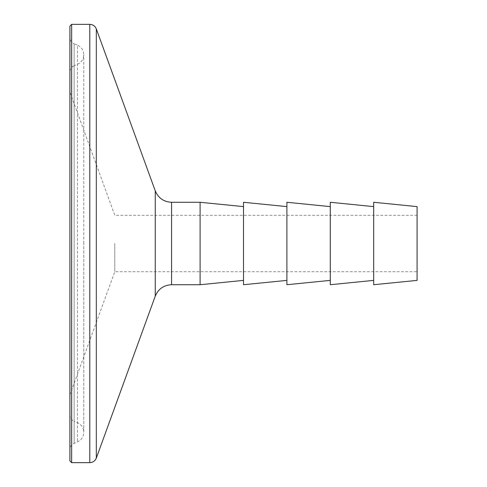 <?xml version="1.0" encoding="UTF-8"?>
<svg xmlns="http://www.w3.org/2000/svg" width="487" height="487" viewBox="0 0 487 487"><rect width="100%" height="100%" fill="white"/><g stroke="black" fill="none" stroke-linecap="round" stroke-linejoin="round"><path stroke-width="0.37" stroke-dasharray="2.44 1.83" d="M417.085 280.384L417.085 206.616M373.687 284.725L373.687 202.275M330.289 284.725L330.289 202.275M286.898 284.725L286.898 202.275M243.5 284.725L243.5 202.275M200.102 284.725L200.102 202.275M69.915 460.915L69.915 37.341C69.994 39.916 71.12 41.9 73.281 43.294L74.146 43.733L74.146 443.267L74.146 43.733L77.457 45.139L77.457 441.861L77.457 45.139C81.487 47.069 83.6 50.264 83.801 54.727C83.6 59.189 81.487 62.385 77.457 64.314L74.146 65.721L74.146 243.5L74.146 65.721L73.281 66.159C71.12 67.559 69.994 69.538 69.915 72.113L69.915 26.085M114.786 243.5L114.786 271.709L114.786 243.5M69.915 414.887C69.994 417.462 71.12 419.441 73.281 420.841L74.146 421.279L74.146 243.5L74.146 421.279L77.457 422.686C81.487 424.615 83.6 427.811 83.801 432.273L83.801 243.5L83.801 432.273C83.6 436.736 81.487 439.931 77.457 441.861L73.281 443.706C71.12 445.1 69.994 447.084 69.915 449.659L69.915 72.113M71.65 462.65L71.65 24.35M89.791 462.65L89.791 24.35M96.316 458.084L96.316 28.916M155.256 296.145L155.256 190.855M171.564 284.725L171.564 202.275M69.915 394.951L114.786 271.709L417.085 271.709M83.801 243.5L83.801 54.727L83.801 243.5M417.085 215.291L114.786 215.291L69.915 92.049"/><path stroke-width="0.73" d="M417.085 206.616L417.085 280.384L373.687 284.725L373.687 202.275L417.085 206.616M373.687 206.616L330.289 202.275L330.289 284.725L373.687 280.384M330.289 206.616L286.898 202.275L286.898 284.725L330.289 280.384M286.898 206.616L243.5 202.275L243.5 284.725L286.898 280.384M200.102 202.275L200.102 284.725L171.564 284.725L171.564 202.275L200.102 202.275L243.5 206.616M69.915 37.341L69.915 460.915L71.65 462.65L89.791 462.65C92.92 462.492 95.093 460.97 96.316 458.084L96.316 28.916C95.093 26.03 92.92 24.508 89.791 24.35L89.791 462.65M71.65 462.65L71.65 24.35L69.915 26.085L69.915 449.659M96.316 28.916L155.256 190.855L155.256 296.145C158.299 288.925 163.735 285.12 171.564 284.725M71.65 24.35L89.791 24.35M155.256 190.855C158.299 198.075 163.735 201.88 171.564 202.275M155.256 296.145L96.316 458.084M243.5 280.384L200.102 284.725"/></g></svg>
